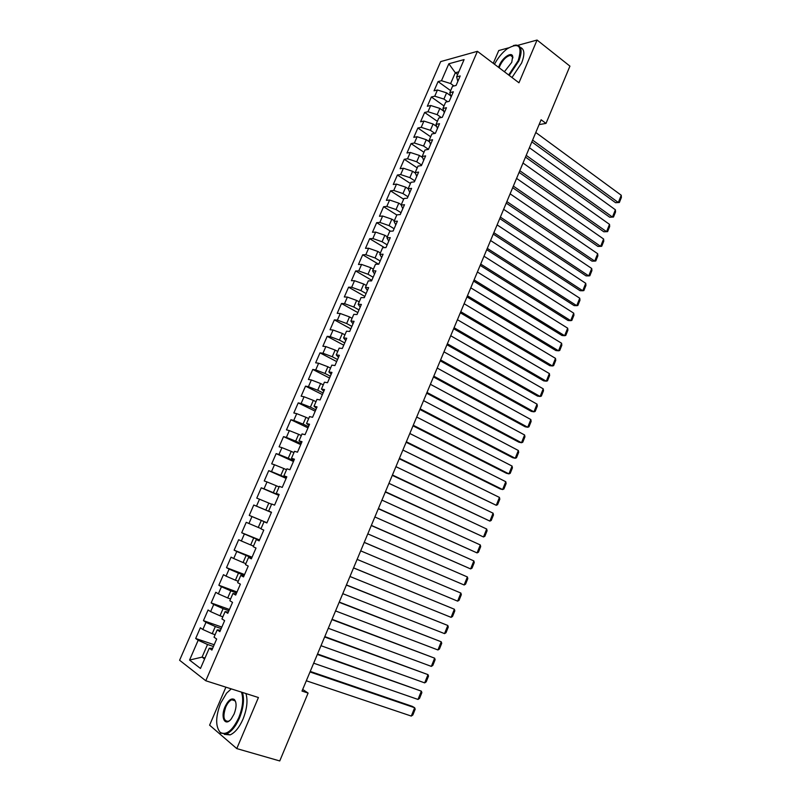 <?xml version="1.0" encoding="UTF-8"?>
<svg xmlns="http://www.w3.org/2000/svg" width="801" height="801" viewBox="0 0 801 801"><rect width="100%" height="100%" fill="white"/><g stroke="black" fill="none" stroke-linecap="round" stroke-linejoin="round"><path stroke-width="1.2" d="M225.892 687.168L209.602 725.165L236.776 748.595L279.749 760.95L308.095 693.075L302.688 689.431M440.68 61.607L179.604 660.264L205.777 680.76L477.416 51.314L440.68 61.607M508.505 47.87L498.743 50.543L493.266 63.319M457.651 74.453L455.318 72.741L448.84 63.77L441.481 80.711L438.067 81.582L434.052 90.813L437.446 89.992L434.753 96.19L431.369 96.981L427.323 106.263L430.698 105.502L427.994 111.729L424.63 112.46L420.575 121.772L423.919 121.081L421.206 127.339L417.872 128L413.797 137.351L417.121 136.731L414.387 143.009L411.073 143.599L406.988 153.001L410.282 152.45L407.539 158.758L404.255 159.279L400.14 168.721L403.414 168.24L400.66 174.578L397.396 175.019L393.271 184.5L396.525 184.1L393.752 190.458L390.518 190.838L386.372 200.36L389.596 200.02L386.823 206.408L383.599 206.718L379.444 216.28L382.638 216.02L379.854 222.438L376.66 222.668L372.475 232.28L375.659 232.09L372.855 238.538L369.682 238.698L365.486 248.34L368.64 248.23L365.817 254.698L362.683 254.788L358.468 264.48L361.591 264.44L358.758 270.938L355.644 270.948L351.409 280.69L354.513 280.72L351.669 287.259L348.575 287.189L344.32 296.961L347.394 297.081L344.54 303.639L341.476 303.499L337.211 313.321L340.255 313.501L337.381 320.1L334.347 319.879L330.052 329.742L333.076 330.012L330.192 336.63L327.188 336.33L322.873 346.242L325.867 346.583L322.973 353.241L319.989 352.861L315.664 362.813L318.628 363.233L315.724 369.922L312.77 369.461L308.415 379.464L311.359 379.964L308.435 386.673L305.511 386.142L301.136 396.185L304.05 396.765L301.116 403.514L298.212 402.893L293.827 412.986L296.71 413.646L293.767 420.415L290.893 419.724L286.478 429.857L289.331 430.598L286.378 437.406L283.534 436.625L279.108 446.808L281.932 447.639L278.958 454.467L276.145 453.616L271.689 463.839L274.493 464.75L271.499 471.609L268.715 470.668L264.25 480.94L267.013 481.932L264.02 488.83L261.256 487.809L256.771 498.132L259.504 499.203L256.49 506.132L253.767 505.02L249.251 515.393L251.965 516.555L248.941 523.514L246.237 522.312L241.712 532.735L244.385 533.977L241.341 540.975L238.678 539.694L234.122 550.157L236.776 551.488L233.712 558.517L231.078 557.146L226.503 567.659L229.126 569.08L226.052 576.139L223.449 574.677L218.853 585.241L221.436 586.753L218.353 593.841L215.779 592.289L211.164 602.903L213.717 604.505L210.623 611.624L208.08 609.992L203.444 620.645L205.967 622.337L202.853 629.496L200.34 627.774L195.684 638.477L214.197 644.755M448.84 63.77L464.099 59.584L456.62 76.856L457.842 81.392M204.986 658.082L202.072 657.12L189.557 660.064L200.49 668.455L209.261 648.199L211.895 650.082L216.671 639.018L214.027 637.195L217.201 629.876L219.854 631.659L224.62 620.645L221.937 618.923L225.091 611.634L227.784 613.326L232.53 602.362L229.817 600.73L232.951 593.481L235.674 595.073L240.39 584.169L237.647 582.637L240.771 575.418L243.534 576.92L248.23 566.067L245.446 564.615L248.56 557.436L251.344 558.848L256.02 548.044L253.216 546.693L256.31 539.544L259.123 540.855L263.779 530.102L260.936 528.84L264.02 521.731L266.873 522.953L271.499 512.25L268.625 511.078L271.689 503.999L274.573 505.141L279.179 494.487L276.285 493.406L279.329 486.357L282.242 487.398L286.828 476.805L283.894 475.804L286.938 468.795L289.882 469.746L294.448 459.203L291.484 458.292L294.508 451.313L297.481 452.185L302.017 441.681L299.023 440.86L302.037 433.912L305.041 434.693L309.566 424.24L306.543 423.509L309.536 416.59L312.57 417.291L317.066 406.888L314.022 406.237L316.996 399.349L320.06 399.969L324.535 389.606L321.461 389.046L324.425 382.197L327.519 382.718L331.974 372.415L328.871 371.934L331.824 365.116L334.938 365.556L339.384 355.294L336.24 354.903L339.183 348.115L342.327 348.475L346.753 338.252L343.579 337.942L346.513 331.183L349.687 331.464L354.082 321.301L350.888 321.071L353.802 314.342L357.006 314.533L361.381 304.42L358.167 304.27L361.061 297.571L364.295 297.682L368.65 287.609L365.406 287.539L368.29 280.871L371.554 280.911L375.889 270.878L372.615 270.898L375.489 264.26L378.773 264.21L383.088 254.227L379.784 254.317L382.648 247.709L385.962 247.589L390.257 237.657L386.933 237.827L389.777 231.249L393.121 231.048L397.396 221.156L394.042 221.396L396.875 214.848L400.24 214.578L404.495 204.726L401.121 205.046L403.944 198.528L407.329 198.177L411.574 188.375L408.17 188.776L410.973 182.288L414.387 181.857L418.613 172.095L415.178 172.565L417.982 166.107L421.416 165.607L425.621 155.895L422.167 156.435L424.951 150.007L428.415 149.427L432.6 139.754L429.116 140.385L431.889 133.977L435.374 133.326L439.539 123.694L436.034 124.395L438.798 118.017L442.312 117.296L446.457 107.704L442.923 108.475L445.676 102.127L449.211 101.337L453.336 91.795L449.792 92.636L452.525 86.308L456.089 85.447L460.195 75.945L456.62 76.856M189.557 660.064L198.167 640.259L195.684 638.477M539.083 124.606L546.012 123.404L541.116 119.76L302.007 691.073L308.095 693.075M215.109 634.702L212.215 633.701L215.329 626.532L221.186 628.575M202.853 629.496L212.215 633.701M205.967 622.337L215.329 626.532M209.261 648.199L212.655 648.309M222.858 616.81L219.985 615.789L223.079 608.65L228.906 610.742M210.623 611.624L219.985 615.789M213.717 604.505L223.079 608.65M217.201 629.876L220.515 630.137M230.568 598.998L227.704 597.957L230.788 590.848L236.575 592.99M218.353 593.841L227.704 597.957M221.436 586.753L230.788 590.848M225.091 611.634L228.335 612.054M238.237 581.276L235.404 580.204L238.468 573.126L244.225 575.328M226.052 576.139L235.404 580.204M229.126 569.08L238.468 573.126M232.951 593.481L236.125 594.052M245.877 563.634L243.053 562.542L246.107 555.493L251.824 557.736M233.712 558.517L243.053 562.542M236.776 551.488L246.107 555.493M240.771 575.418L243.874 576.129M253.476 546.072L250.683 544.95L253.717 537.942L259.394 540.234M241.341 540.975L250.683 544.95M244.385 533.977L253.717 537.942M248.56 557.436L251.584 558.297M261.046 528.59L258.262 527.448L261.286 520.47L266.933 522.813M248.941 523.514L258.262 527.448M251.965 516.555L261.286 520.47M256.31 539.544L259.264 540.555M271.439 512.39L265.812 510.027L268.826 503.078L271.589 504.25M256.49 506.132L265.812 510.027M259.504 499.203L268.826 503.078M264.02 521.731L266.903 522.883M278.918 495.098L273.331 492.675L276.325 485.766L279.068 486.958M264.02 488.83L273.331 492.675M267.013 481.932L276.325 485.766M268.625 511.078L271.469 512.32M286.368 477.877L280.811 475.414L283.794 468.525L286.518 469.746M271.499 471.609L280.811 475.414M274.493 464.75L283.794 468.525M276.285 493.406L279.048 494.788M293.777 460.735L288.26 458.222L291.234 451.374L293.937 452.615M278.958 454.467L288.26 458.222M281.932 447.639L291.234 451.374M283.894 475.804L286.598 477.326M301.156 443.674L295.679 441.121L298.633 434.302L301.326 435.564M286.378 437.406L295.679 441.121M289.331 430.598L298.633 434.302M291.484 458.292L294.117 459.954M308.505 426.693L303.058 424.089L306.002 417.301L308.675 418.593M293.767 420.415L303.058 424.089M296.71 413.646L306.002 417.301M299.023 440.86L301.597 442.663M315.814 409.782L310.398 407.138L313.331 400.38L315.984 401.691M301.116 403.514L310.398 407.138M304.05 396.765L313.331 400.38M306.543 423.509L309.036 425.451M323.093 392.951L317.717 390.257L320.63 383.529L323.274 384.87M308.435 386.673L317.717 390.257M311.359 379.964L320.63 383.529M314.022 406.237L316.455 408.31M330.342 376.2L324.996 373.466L327.899 366.768L330.523 368.12M315.724 369.922L324.996 373.466M318.628 363.233L327.899 366.768M321.461 389.046L323.824 391.258M337.551 359.519L332.245 356.735L335.128 350.067L337.742 351.449M322.973 353.241L332.245 356.735M325.867 346.583L335.128 350.067M328.871 371.934L331.173 374.277M344.73 342.918L339.454 340.095L342.337 333.456L344.921 334.848M330.192 336.63L339.454 340.095M333.076 330.012L342.337 333.456M336.24 354.903L338.483 357.376M351.879 326.387L346.643 323.514L349.506 316.906L352.08 318.327M337.381 320.1L346.643 323.514M340.255 313.501L349.506 316.906M343.579 337.942L345.762 340.545M358.998 309.927L353.792 307.013L356.645 300.435L359.198 301.877M344.54 303.639L353.792 307.013M347.394 297.081L356.645 300.435M350.888 321.071L353.001 323.804M366.087 293.546L360.911 290.593L363.744 284.045L366.287 285.506M351.669 287.259L360.911 290.593M354.513 280.72L363.744 284.045M358.167 304.27L360.21 307.123M373.136 277.236L367.999 274.242L370.823 267.724L373.346 269.206M358.758 270.938L367.999 274.242M361.591 264.44L370.823 267.724M365.406 287.539L367.389 290.533M380.165 260.996L375.048 257.962L377.862 251.474L380.375 252.976M365.817 254.698L375.048 257.962M368.64 248.23L377.862 251.474M372.615 270.898L374.538 274.012M387.153 244.836L382.077 241.752L384.87 235.294L387.364 236.816M372.855 238.538L382.077 241.752M375.659 232.09L384.87 235.294M379.784 254.317L381.646 257.562M394.112 228.736L389.066 225.622L391.849 219.184L394.332 220.726M379.854 222.438L389.066 225.622M382.638 216.02L391.849 219.184M386.933 237.827L388.725 241.181M401.041 212.716L396.024 209.552L398.808 203.154L401.261 204.716M386.823 206.408L396.024 209.552M389.596 200.02L398.808 203.154M394.042 221.396L395.784 224.881M407.939 196.756L402.953 193.562L405.727 187.184L408.17 188.766L409.782 192.5M393.752 190.458L402.953 193.562M396.525 184.1L405.727 187.184M401.121 205.046L402.803 208.661M414.818 180.876L409.862 177.642L412.605 171.294L415.409 173.136M400.66 174.578L409.862 177.642M403.414 168.24L412.605 171.294M421.656 165.066L416.73 161.792L419.464 155.464L422.588 157.557M407.539 158.758L416.73 161.792M410.282 152.45L419.464 155.464M415.178 172.565L416.74 176.42M428.465 149.316L423.569 146.002L426.292 139.714L429.696 142.037M414.387 143.009L423.569 146.002M417.121 136.731L426.292 139.714M422.167 156.435L423.669 160.4M434.913 133.417L430.377 130.293L433.091 124.025L436.755 126.568M421.206 127.339L430.377 130.293M423.919 121.081L433.091 124.025M429.116 140.385L430.558 144.46M441.251 117.517L437.156 114.643L439.859 108.405L443.754 111.159M427.994 111.729L437.156 114.643M430.698 105.502L439.859 108.405M436.034 124.395L437.426 128.591M447.599 101.697L443.904 99.064L446.598 92.856L450.703 95.8M434.753 96.19L443.904 99.064M437.446 89.992L446.598 92.856M442.923 108.475L444.265 112.791M453.947 85.967L450.633 83.554L455.318 72.741L458.793 71.84M441.481 80.711L450.633 83.554M449.792 92.636L451.063 97.061M477.416 51.314L518.958 82.783L537.07 40.05L517.816 45.327M537.07 40.05L569.932 66.133L546.012 123.404M236.776 748.595L258.423 697.531L205.777 680.76M213.446 646.487L207.539 644.495L202.072 657.12L204.585 658.993M198.167 640.259L207.539 644.495M438.067 81.582L450.643 90.653M431.369 96.981L444.014 105.962M424.63 112.46L437.356 121.341M417.872 128L430.678 136.781M411.073 143.599L423.959 152.29M404.255 159.279L417.221 167.86M397.396 175.019L410.442 183.499M390.518 190.838L403.644 199.219M383.599 206.718L396.815 214.988M376.66 222.668L390.538 231.199M369.682 238.698L384.53 247.639M362.683 254.788L378.623 264.21M355.644 270.948L371.804 280.32M348.575 287.189L364.835 296.43M341.476 303.499L357.847 312.6M334.347 319.879L350.818 328.851M327.188 336.33L343.759 345.181M319.989 352.861L336.67 361.571M312.77 369.461L329.541 378.042M305.511 386.142L322.392 394.583M298.212 402.893L315.204 411.193M290.893 419.724L307.985 427.884M283.534 436.625L300.735 444.645M276.145 453.616L293.456 461.486M268.715 470.668L286.137 478.397M261.256 487.809L278.788 495.388M249.251 515.393L266.963 522.733M253.767 505.02L271.409 512.46M241.712 532.735L259.524 539.934M234.122 550.157L252.055 557.206M226.503 567.659L244.555 574.547M218.853 585.241L237.016 591.979M211.164 602.903L229.446 609.491M203.444 620.645L221.837 627.083M535.789 132.495L621.246 195.244L618.322 202.503L615.579 202.703L619.353 202.503L618.322 202.503L532.605 140.105M531.854 141.887L615.579 202.703M621.246 195.244L621.396 197.436L619.353 202.503M529.411 147.724L615.388 209.772L612.455 217.061L609.721 217.221L613.496 217.041L612.455 217.061L526.217 155.374M525.496 157.096L609.721 217.221M615.388 209.772L615.548 211.945L613.496 217.041M523.003 163.034L609.511 224.36L606.557 231.679L603.834 231.799L519.098 172.365M519.799 170.703L606.557 231.679L607.619 231.629L609.681 226.513L609.511 224.36M508.665 74.984L518.157 60.706C522.622 45.997 518.958 42.032 507.153 48.821C502.117 52.736 497.892 57.872 494.487 64.24M513.441 45.527L515.954 45.076C521.631 45.657 522.602 50.934 518.848 60.916L509.236 75.414M498.582 67.344L499.243 65.532C502.327 57.812 511.479 51.414 512.68 56.26L511.749 62.338L504.4 71.75M512.88 57.932L512.7 56.931L510.457 55.349C506.462 56.23 502.948 59.695 499.914 65.742L499.193 67.805M520.26 47.369C524.555 49.041 524.995 54.268 521.601 63.039L511.999 77.517M231.269 688.88L226.583 693.165L220.635 703.188C215.499 716.785 215.369 726.527 220.245 732.424C226.272 735.628 232.44 730.732 238.748 717.746C242.803 707.453 243.704 698.913 241.461 692.124M242.453 692.444C244.465 699.423 243.474 707.964 239.459 718.076C235.734 726.447 231.439 731.703 226.563 733.846L220.505 733.115L220.245 732.424M225.051 706.732C228.195 700.264 231.279 697.841 234.323 699.473C236.716 702.357 236.645 707.203 234.102 714.011L231.279 718.877C225.031 727.128 220.205 717.326 225.051 706.732M235.734 702.006L234.563 700.164L231.769 699.764C229.497 700.735 227.484 703.168 225.742 707.063C222.668 716.565 223.539 721.3 228.365 721.29L229.567 720.63M245.937 693.556C247.98 700.525 246.998 709.055 243.003 719.148C239.279 727.508 234.983 732.755 230.107 734.887L224.3 734.357M230.718 689.25L231.239 688.87M516.575 178.393L603.604 239.008L600.64 246.358L597.936 246.438L512.68 187.704M513.351 186.102L600.64 246.358L601.711 246.277L603.784 241.141L603.604 239.008M510.117 193.832L597.676 253.717L594.702 261.096L592.009 261.136L506.232 203.104M506.873 201.572L594.702 261.096L595.784 260.986L597.866 255.829L597.676 253.717M503.629 209.331L591.719 268.485L588.735 275.894L586.052 275.884L499.764 218.573M500.375 217.101L588.735 275.894L589.836 275.754L591.919 270.578L591.719 268.485M497.111 224.891L585.741 283.314L582.748 290.753L580.074 290.703L493.256 234.102M493.847 232.701L582.748 290.753L583.859 290.583L585.952 285.386L585.741 283.314M490.572 240.52L579.744 298.202L576.73 305.672L574.077 305.582L486.728 249.702M487.288 248.37L576.73 305.672L577.861 305.471L579.964 300.255L579.744 298.202M484.004 256.22L573.716 313.161L570.692 320.65L568.049 320.51L480.169 265.371M480.71 264.1L570.692 320.65L571.834 320.42L573.947 315.183L573.716 313.161M477.406 271.99L567.669 328.17L564.635 335.699L562.002 335.509L473.591 281.111M474.092 279.899L564.635 335.699L565.786 335.429L567.909 330.172L567.669 328.17M470.778 287.829L561.591 343.239L558.547 350.798L555.924 350.568L466.973 296.911M467.454 295.769L558.547 350.798L559.719 350.508L561.841 345.221L561.591 343.239M464.119 303.729L555.493 358.367L552.43 365.967L549.826 365.687L460.335 312.78M460.775 311.709L552.43 365.967L553.621 365.636L555.754 360.33L555.493 358.367M457.431 319.709L549.366 373.566L546.292 381.186L543.699 380.865L453.656 328.72M454.077 327.719L546.292 381.186L547.494 380.835L549.636 375.509L549.366 373.566M450.713 335.749L543.218 388.825L540.124 396.475L537.551 396.105L446.958 344.73M447.348 343.799L540.124 396.475L541.346 396.095L543.499 390.738L543.218 388.825M443.974 351.859L537.04 404.145L533.937 411.834L531.373 411.414L440.23 360.81M440.59 359.949L533.937 411.834L535.178 411.414L537.341 406.037L537.04 404.145M437.196 368.049L530.833 419.534L527.729 427.253L525.176 426.783L433.471 376.961M433.802 376.17L527.729 427.253L528.97 426.793L531.143 421.406L530.833 419.534M430.397 384.3L524.605 434.983L521.481 442.733L518.948 442.212L426.683 393.181M426.983 392.46L521.481 442.733L522.753 442.242L524.935 436.825L524.605 434.983M423.559 400.63L518.357 450.492L515.223 458.272L512.69 457.711L419.864 409.471M420.135 408.82L515.223 458.272L516.495 457.751L518.688 452.315L518.357 450.492M416.7 417.031L512.079 466.072L508.925 473.882L506.412 473.271L413.016 425.832M413.256 425.251L508.925 473.882L510.227 473.331L512.42 467.874L512.079 466.072M409.802 433.501L505.771 481.711L502.607 489.561L500.114 488.9L406.137 442.262M406.347 441.762L502.607 489.561L503.919 488.97L506.132 483.494L505.771 481.711M402.883 450.042L499.444 497.421L496.27 505.301L399.228 458.773M399.409 458.342L496.27 505.301L497.591 504.68L499.814 499.173L499.444 497.421M395.924 466.663L493.086 513.191L489.892 521.101L392.29 475.353M392.44 474.993L489.892 521.101L491.233 520.45L493.466 514.923L493.086 513.191M388.946 483.353L486.698 529.03L483.494 536.97L385.321 492.004M385.441 491.724L483.494 536.97L484.855 536.29L487.088 530.733L486.698 529.03M381.927 500.114L480.29 544.94L477.066 552.91L378.312 508.735M378.402 508.525L477.066 552.91L478.447 552.189L480.69 546.612L480.29 544.94M374.878 516.955L473.852 560.91L470.618 568.92L371.284 525.536M371.344 525.406L470.618 568.92L472.009 568.159L474.262 562.562L473.852 560.91M367.799 533.867L467.384 576.95L464.139 584.99L364.225 542.417M364.245 542.357L464.139 584.99L465.551 584.199L467.814 578.582L467.384 576.95M360.68 550.858L460.885 593.06L457.631 601.14L357.116 559.388M460.885 593.06L461.336 594.662L459.053 600.309L457.631 601.14M353.541 567.929L454.367 609.231L353.561 567.869M349.957 576.49L451.093 617.351L454.367 609.231L454.828 610.813L452.535 616.48L451.093 617.351M346.362 585.07L447.819 625.481L346.422 584.94M342.768 593.671L444.535 633.621L447.819 625.481L448.29 627.033L445.997 632.73L444.535 633.621M339.153 602.302L441.241 641.791L339.244 602.082M335.539 610.933L437.947 649.971L441.241 641.791L441.721 643.323L439.419 649.04L437.947 649.971M331.914 619.594L434.643 658.172L332.045 619.303M328.28 628.274L431.328 666.392L434.643 658.172L435.133 659.674L432.82 665.421L431.328 666.392M324.645 636.975L428.004 674.632L324.805 636.595M320.991 645.696L424.68 682.883L428.004 674.632L428.515 676.104L426.192 681.871L424.68 682.883M317.336 654.437L421.346 691.153L317.526 653.976M313.672 663.188L418.002 699.443L421.346 691.153L421.867 692.605L419.534 698.392L418.002 699.443M309.997 671.969L414.658 707.744L412.365 706.382L310.227 671.428M306.312 680.77L411.303 716.074L414.658 707.744L415.188 709.175L412.845 714.983L411.303 716.074M512.7 56.931L512.68 56.26M510.457 55.349L512.86 57.201M234.563 700.164L234.323 699.473M231.769 699.764L235.154 700.825M230.107 734.887L226.563 733.846"/></g></svg>
